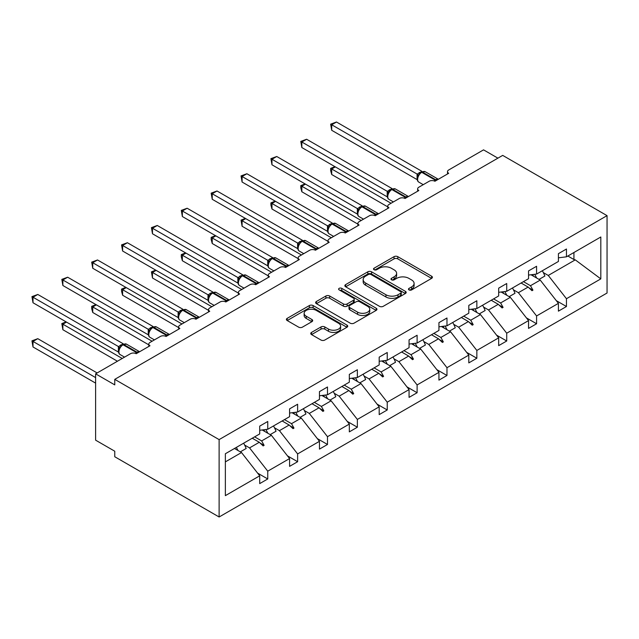 <?xml version="1.0" encoding="UTF-8"?>
<svg xmlns="http://www.w3.org/2000/svg" width="639" height="639" viewBox="0 0 639 639"><rect width="100%" height="100%" fill="white"/><g stroke="black" fill="none" stroke-linecap="round" stroke-linejoin="round"><path stroke-width="0.96" d="M409.024 289.906A1.861 1.07 0 0 0 411.652 289.906L431.621 278.372A2.66 1.534 0 0 0 432.403 277.294A2.66 1.534 0 0 0 431.621 276.208L397.793 256.67A2.66 1.534 0 0 0 394.031 256.67L374.063 268.204A1.861 1.07 0 0 0 373.519 268.963A1.861 1.07 0 0 0 374.063 269.722A1.861 1.07 0 0 0 376.69 269.722L379.278 268.228A8.507 4.912 0 0 1 391.308 268.228L394.127 269.858A8.507 4.912 0 0 1 396.619 273.332A8.507 4.912 0 0 1 394.127 276.799L391.539 278.292A1.861 1.07 0 0 0 390.996 279.051A1.861 1.07 0 0 0 391.539 279.81A1.861 1.07 0 0 0 394.175 279.81L396.755 278.324A8.507 4.912 0 0 1 408.784 278.324L411.604 279.946A8.507 4.912 0 0 1 414.096 283.42A8.507 4.912 0 0 1 411.604 286.895L409.024 288.389A1.861 1.07 0 0 0 408.473 289.147A1.861 1.07 0 0 0 409.024 289.906L409.024 288.389M311.52 332.416A2.66 1.534 0 0 0 310.746 333.502A2.66 1.534 0 0 0 311.52 334.58L321.018 340.06A2.66 1.534 0 0 0 324.772 340.06L346.953 327.256A2.66 1.534 0 0 0 347.728 326.178A2.66 1.534 0 0 0 346.953 325.091L313.118 305.554A2.66 1.534 0 0 0 309.364 305.554L287.183 318.358A2.66 1.534 0 0 0 286.408 319.444A2.66 1.534 0 0 0 287.183 320.53L298.653 327.152A2.66 1.534 0 0 0 302.407 327.152L311.896 321.673A2.66 1.534 0 0 0 312.679 320.586A2.66 1.534 0 0 0 311.896 319.5L306.217 316.217A7.109 4.106 0 0 1 304.132 313.318A7.109 4.106 0 0 1 308.517 309.524A7.109 4.106 0 0 1 316.265 310.41L338.542 323.27A7.109 4.106 0 0 1 340.627 326.178A7.109 4.106 0 0 1 336.234 329.964A7.109 4.106 0 0 1 328.486 329.077L324.772 326.936A2.66 1.534 0 0 0 321.018 326.936L311.52 332.416L311.52 334.58M607.05 215.639L219.121 439.608L219.121 516.991L607.05 293.021L607.05 215.639L502.693 155.389L114.764 379.358L114.764 384.886L95.618 373.831L130.468 353.71A4.066 2.348 180 0 1 136.211 353.71L149.997 345.755A4.066 2.348 0 0 1 148.807 344.094A4.066 2.348 0 0 1 149.997 342.44L160.333 336.465A4.066 2.348 180 0 1 166.076 336.465L179.863 328.51A4.066 2.348 0 0 1 178.672 326.849A4.066 2.348 0 0 1 179.863 325.195L190.206 319.22A4.066 2.348 180 0 1 195.949 319.22L209.736 311.265A4.066 2.348 0 0 1 208.546 309.603A4.066 2.348 0 0 1 209.736 307.95L220.072 301.975A4.066 2.348 180 0 1 225.823 301.975L239.609 294.02A4.066 2.348 0 0 1 238.419 292.358A4.066 2.348 0 0 1 239.609 290.705L249.945 284.73A4.066 2.348 180 0 1 255.688 284.73L269.474 276.775A4.066 2.348 0 0 1 268.284 275.113A4.066 2.348 0 0 1 269.474 273.46L279.818 267.485A4.066 2.348 180 0 1 285.561 267.485L299.348 259.53A4.066 2.348 0 0 1 298.157 257.868A4.066 2.348 0 0 1 299.348 256.207L309.683 250.24A4.066 2.348 180 0 1 315.434 250.24L329.221 242.285A4.066 2.348 0 0 1 328.031 240.623A4.066 2.348 0 0 1 329.221 238.962L339.557 232.995A4.066 2.348 180 0 1 345.3 232.995L359.086 225.04A4.066 2.348 0 0 1 357.896 223.378A4.066 2.348 0 0 1 359.086 221.717L369.43 215.75A4.066 2.348 180 0 1 375.173 215.75L388.959 207.787A4.066 2.348 0 0 1 387.769 206.133A4.066 2.348 0 0 1 388.959 204.472L399.295 198.505A4.066 2.348 180 0 1 405.038 198.505L418.825 190.542A4.066 2.348 0 0 1 417.642 188.888A4.066 2.348 0 0 1 418.825 187.227L429.168 181.26A4.066 2.348 180 0 1 434.911 181.26L448.698 173.297A4.066 2.348 0 0 1 447.508 171.643A4.066 2.348 0 0 1 448.698 169.982L483.547 149.861L497.909 158.153M219.121 439.608L114.764 379.358M379.47 306.321A2.66 1.534 0 0 0 383.224 306.321L405.406 293.509A2.66 1.534 0 0 0 406.18 292.43A2.66 1.534 0 0 0 405.406 291.344L371.571 271.807A2.66 1.534 0 0 0 367.816 271.807L345.635 284.619A2.66 1.534 0 0 0 344.86 285.697A2.66 1.534 0 0 0 345.635 286.783L379.47 306.321M339.892 290.306A1.861 1.07 0 0 1 341.785 290.569L341.785 288.357L376.179 308.214A2.66 1.534 0 0 1 376.954 309.3A2.66 1.534 0 0 1 376.179 310.386L353.998 323.19A2.66 1.534 0 0 1 350.244 323.19L316.409 303.661L316.409 301.488A2.66 1.534 0 0 0 315.634 302.574A2.66 1.534 0 0 0 316.409 303.661M316.409 301.488L325.898 296.009A2.66 1.534 0 0 1 329.66 296.009L343.383 303.932A2.66 1.534 0 0 0 347.137 303.932L353.439 300.298A2.66 1.534 0 0 0 354.214 299.212A2.66 1.534 0 0 0 353.439 298.125L339.149 289.874A1.861 1.07 0 0 1 338.606 289.116A1.861 1.07 0 0 1 339.756 288.125A1.861 1.07 0 0 1 341.785 288.357M225.359 461.877L241.518 452.548L259.714 475.815L225.359 495.648L225.359 453.746L259.714 433.921L259.714 426.125L267.749 421.476L267.749 429.272L259.714 430.279M257.581 473.1L267.749 478.962L267.749 471.175L289.579 458.57L271.391 435.303L262.158 429.967M244.625 445.056L249.561 447.899L267.749 471.175M267.749 429.272L289.579 416.668L289.579 408.88L297.622 404.231L297.622 412.027L289.579 413.034M287.454 455.847L297.622 461.717L297.622 453.93L319.452 441.325L301.265 418.05L292.031 412.722M274.498 427.803L279.435 430.654L297.622 453.93M297.622 412.027L319.452 399.423L319.452 391.635L327.495 386.986L327.495 394.782L319.452 395.789M317.327 438.602L327.495 444.472L327.495 436.685L349.325 424.08L331.13 400.805L321.904 395.477M304.364 410.558L309.3 413.409L327.495 436.685M327.495 394.782L349.325 382.178L349.325 374.39L357.361 369.741L357.361 377.537L349.325 378.536M347.193 421.357L357.361 427.227L357.361 419.44L379.191 406.835L361.003 383.56L351.769 378.232M334.237 393.312L339.173 396.164L357.361 419.44M357.361 377.537L379.191 364.933L379.191 357.145L387.234 352.496L387.234 360.292L379.191 361.291M377.066 404.112L387.234 409.982L387.234 402.187L409.064 389.59L390.876 366.315L381.643 360.987M364.11 376.067L369.046 378.919L387.234 402.187M387.234 360.292L409.064 347.688L409.064 339.892L417.107 335.251L417.107 343.047L409.064 344.046M406.939 386.867L417.107 392.737L417.107 384.942L438.937 372.345L420.742 349.07L411.516 343.742M393.975 358.822L398.912 361.674L417.107 384.942M417.107 343.047L438.937 330.443L438.937 322.647L446.973 318.006L446.973 325.802L438.937 326.801M436.804 369.622L446.973 375.492L446.973 367.697L468.802 355.1L450.615 331.825L441.381 326.497M423.849 341.577L428.785 344.429L446.973 367.697M446.973 325.802L468.802 313.198L468.802 305.402L476.846 300.761L476.846 308.557L468.802 309.556M466.678 352.377L476.846 358.247L476.846 350.452L498.676 337.847L480.48 314.58L471.255 309.252M453.722 324.332L458.658 327.184L476.846 350.452M476.846 308.557L498.676 295.953L498.676 288.157L506.719 283.516L506.719 291.312L498.676 292.311M496.551 335.132L506.719 341.002L506.719 333.207L528.541 320.602L510.353 297.335L501.128 292.007M483.587 307.087L488.523 309.939L506.719 333.207M506.719 291.312L528.541 278.708L528.541 270.912L536.584 266.271L536.584 274.067L528.541 275.066M526.416 317.887L536.584 323.757L536.584 315.962L558.414 303.357L558.414 311.153L566.458 306.512L566.458 298.717L600.812 278.884L575.268 259.857L573.926 259.53L573.926 252.509M513.46 289.842L518.397 292.694L536.584 315.962M536.584 274.067L558.414 261.463L558.414 253.667L566.458 249.026L566.458 256.822L558.414 257.821M556.289 300.642L566.458 306.512M543.334 272.597L548.27 275.449L566.458 298.717M95.618 373.831L95.618 440.167L114.764 451.222L114.764 456.749L219.121 516.991M241.518 452.548L234.481 448.482M267.749 478.962L259.714 483.611L259.714 475.815M297.622 461.717L289.579 466.366L289.579 458.57M327.495 444.472L319.452 449.121L319.452 441.325M357.361 427.227L349.325 431.876L349.325 424.08M387.234 409.982L379.191 414.623L379.191 406.835M417.107 392.737L409.064 397.378L409.064 389.59M446.973 375.492L438.937 380.133L438.937 372.345M476.846 358.247L468.802 362.888L468.802 355.1M506.719 341.002L498.676 345.643L498.676 337.847M536.584 323.757L528.541 328.398L528.541 320.602M566.458 256.822L600.812 236.989L600.812 278.884M254.618 436.86L261.655 440.918L271.391 435.303M249.561 447.899L259.298 442.276L263.148 445.91L264.107 445.351L261.655 440.918M252.261 438.218L259.298 442.276M284.483 419.615L291.52 423.673L301.265 418.05M279.435 430.654L289.171 425.031L293.021 428.657L293.972 428.106L291.52 423.673M282.134 420.973L289.171 425.031M314.356 402.37L321.393 406.428L331.13 400.805M309.3 413.409L319.045 407.786L322.887 411.412L323.845 410.861L321.393 406.428M312.008 403.728L319.045 407.786M344.229 385.125L351.266 389.183L361.003 383.56M339.173 396.164L348.91 390.541L352.76 394.167L353.718 393.616L351.266 389.183M341.873 386.483L348.91 390.541M374.095 367.88L381.132 371.938L390.876 366.315M369.046 378.919L378.783 373.296L382.633 376.922L383.584 376.371L381.132 371.938M371.746 369.238L378.783 373.296M403.968 350.635L411.005 354.693L420.742 349.07M398.912 361.674L408.656 356.051L412.498 359.677L413.457 359.126L411.005 354.693M401.619 351.985L408.656 356.051M433.841 333.382L440.878 337.448L450.615 331.825M428.785 344.429L438.522 338.806L442.372 342.432L443.33 341.881L440.878 337.448M431.485 334.74L438.522 338.806M463.706 316.137L470.743 320.203L480.48 314.58M458.658 327.184L468.395 321.561L472.237 325.187L473.195 324.636L470.743 320.203M461.358 317.495L468.395 321.561M493.58 298.892L500.617 302.958L510.353 297.335M488.523 309.939L498.268 304.316L502.11 307.942L503.069 307.391L500.617 302.958M491.223 300.25L498.268 304.316M523.445 281.647L530.49 285.713L540.227 280.09L530.993 274.762M518.397 292.694L528.134 287.071L531.983 290.697L532.942 290.146L530.49 285.713M521.097 283.005L528.134 287.071M540.227 280.09L558.414 303.357M548.27 275.449L575.268 259.857M567.847 256.015L573.926 259.53M528.956 287.846L532.942 290.146M499.091 305.091L503.069 307.391M469.218 322.336L473.195 324.636M439.344 339.581L443.33 341.881M409.479 356.826L413.457 359.126M379.606 374.071L383.584 376.371M349.733 391.316L353.718 393.616M319.867 408.561L323.845 410.861M289.994 425.806L293.972 428.106M260.121 443.059L264.107 445.351M409.767 290.17L411.604 289.108A8.507 4.912 0 0 0 414.096 285.633L414.096 283.42M396.619 273.332L396.619 275.537A8.507 4.912 0 0 1 394.127 279.011L392.282 280.074M431.589 278.396L397.793 258.883A2.66 1.534 0 0 0 394.031 258.883L374.805 269.985M405.366 293.533L371.571 274.019A2.66 1.534 0 0 0 367.816 274.019L345.667 286.807M400.701 293.189A1.861 1.07 0 0 0 401.252 292.43A1.861 1.07 0 0 0 400.701 291.672L371.011 274.522A1.861 1.07 0 0 0 368.376 274.522L365.652 276.096A8.507 4.912 0 0 0 363.16 279.57A8.507 4.912 0 0 0 365.652 283.045L385.948 294.763A8.507 4.912 0 0 0 397.977 294.763L400.701 293.189L400.701 295.402A1.861 1.07 0 0 0 401.252 294.635L401.252 292.43M363.16 279.57L363.16 281.783A8.507 4.912 0 0 0 365.652 285.25L365.652 283.045M400.701 295.402L397.977 296.975A8.507 4.912 0 0 1 385.948 296.975L365.652 285.25M316.449 303.677L325.898 298.221L325.898 296.009M354.214 299.212L354.214 301.416A2.66 1.534 0 0 1 353.439 302.503L347.137 306.137A2.66 1.534 0 0 1 343.383 306.137L329.66 298.221A2.66 1.534 0 0 0 325.898 298.221M341.785 290.569L376.139 310.41M357.616 312.151A7.109 4.106 0 0 0 365.364 313.038A7.109 4.106 0 0 0 369.757 309.244A7.109 4.106 0 0 0 367.673 306.345L359.829 301.816A2.66 1.534 0 0 0 356.067 301.816L349.773 305.45A2.66 1.534 0 0 0 348.99 306.536A2.66 1.534 0 0 0 349.773 307.623L357.616 312.151L357.616 314.364A7.109 4.106 0 0 0 365.364 315.251A7.109 4.106 0 0 0 369.757 311.457L369.757 309.244M348.99 306.536L348.99 308.741A2.66 1.534 0 0 0 349.773 309.827L349.773 307.623M357.616 314.364L349.773 309.827M340.627 326.178L340.627 328.382A7.109 4.106 0 0 1 336.234 332.176A7.109 4.106 0 0 1 328.486 331.29L324.772 329.141A2.66 1.534 0 0 0 321.018 329.141L311.56 334.604M304.132 313.318L304.132 315.53A7.109 4.106 0 0 0 306.217 318.43L306.217 316.217M311.864 321.689L306.217 318.43M346.913 327.28L313.118 307.766A2.66 1.534 0 0 0 309.364 307.766L287.223 320.554M331.705 130.3L330.651 124.158L331.705 124.773L336.489 122.009L421.956 171.348L417.171 174.112L331.705 124.773L331.705 130.3L417.083 179.591L417.083 174.064M421.644 171.931L425.231 171.715A5.823 3.363 120 0 0 422.323 172.003A1.358 0.783 -120 0 0 421.644 171.931L421.069 172.266A1.358 0.783 60 0 0 420.885 172.458L417.81 176.196C416.852 179.184 417.187 181.164 418.841 182.131L423.25 184.679M418.761 175.142L417.171 174.112M330.651 124.158L336.489 122.009M335.347 166.891L331.705 168.992L391.06 203.258M331.705 174.519L330.651 170.589L330.651 168.384L331.705 168.992L331.705 174.519L387.769 206.884M330.651 168.384L334.924 166.643M534.651 274.307A21.662 12.508 60 0 1 536.656 278.029M542.319 270.752A21.662 12.508 60 0 1 544.875 276.032L539.036 279.403M532.591 274.562A18.411 10.631 60 0 1 533.653 276.296M305.474 184.136L301.84 186.237L361.195 220.503M301.84 191.764L300.785 187.834L300.785 185.63L301.84 186.237L301.84 191.764L357.896 224.129M300.785 185.63L305.051 183.888M504.786 291.552A21.662 12.508 60 0 1 506.791 295.274M512.446 287.997A21.662 12.508 60 0 1 515.002 293.277L509.163 296.648M502.717 291.807A18.411 10.631 60 0 1 503.78 293.541M275.601 201.381L271.966 203.482L331.322 237.748M271.966 209.009L270.912 205.079L270.912 202.875L271.966 203.482L271.966 209.009L328.031 241.374M270.912 202.875L275.185 201.133M474.913 308.797A21.662 12.508 60 0 1 476.918 312.519M482.581 305.242A21.662 12.508 60 0 1 485.137 310.522L479.29 313.893M472.852 309.052A18.411 10.631 60 0 1 473.906 310.786M245.735 218.626L242.093 220.727L301.448 254.993M242.093 226.254L241.047 220.12L242.093 220.727L242.093 226.254L298.157 258.619M241.047 220.12L245.312 218.378M445.04 326.042A21.662 12.508 60 0 1 447.044 329.764M452.708 322.487A21.662 12.508 60 0 1 455.264 327.767L449.425 331.138M442.979 326.297A18.411 10.631 60 0 1 444.041 328.031M215.862 235.871L212.228 237.972L271.583 272.238M212.228 243.499L211.174 239.569L211.174 237.365L212.228 237.972L212.228 243.499L268.284 275.864M211.174 237.365L215.439 235.631M415.174 343.287A21.662 12.508 60 0 1 417.179 347.009M422.834 339.74A21.662 12.508 60 0 1 425.39 345.012L419.551 348.383M413.113 343.542A18.411 10.631 60 0 1 414.168 345.276M301.84 147.545L300.785 141.411L301.84 142.018L306.624 139.254L392.09 188.593L387.298 191.357L301.84 142.018L301.84 147.545L387.21 196.836L387.21 191.309M391.779 189.176L395.365 188.96A5.823 3.363 120 0 0 392.45 189.248A1.358 0.783 -120 0 0 391.779 189.176L391.204 189.511A1.358 0.783 60 0 0 391.02 189.703L389.494 190.941M406.508 197.659A1.358 0.783 -120 0 0 405.853 196.988L392.45 189.248L391.875 189.575A1.358 0.783 60 0 0 391.204 189.511L389.486 190.941L387.945 193.441A2.979 2.157 18 0 0 387.202 191.341M388.887 192.387L387.298 191.357M300.785 141.411L306.624 139.254M271.966 164.79L270.912 158.656L271.966 159.263L276.751 156.499L362.217 205.838L357.425 208.602L271.966 159.263L271.966 164.79L357.345 214.081L357.345 208.554M361.906 206.421L365.492 206.205A5.823 3.363 120 0 0 362.585 206.493A1.358 0.783 -120 0 0 361.906 206.421L361.331 206.756A1.358 0.783 60 0 0 361.147 206.948L358.072 210.686C357.105 213.674 357.449 215.655 359.094 216.621L363.511 219.169M359.022 209.632L357.425 208.602M270.912 158.656L276.751 156.499M242.093 182.035L241.047 175.901L242.093 176.508L246.886 173.744L332.344 223.083L327.559 225.847L242.093 176.508L242.093 182.035L327.472 231.326L327.472 225.799M332.032 223.674L335.619 223.45A5.823 3.363 120 0 0 332.711 223.738A1.358 0.783 -120 0 0 332.032 223.674L331.457 224.001A1.358 0.783 60 0 0 331.274 224.193L328.198 227.931C327.24 230.919 327.575 232.9 329.229 233.866L333.638 236.414M329.149 226.877L327.559 225.847M241.047 175.901L246.886 173.744M212.228 199.28L211.174 193.146L212.228 193.753L217.012 190.989L302.479 240.328L297.686 243.092L212.228 193.753L212.228 199.28L297.598 248.571L297.598 243.044M302.167 240.919L305.754 240.695A5.823 3.363 120 0 0 302.838 240.983A1.358 0.783 -120 0 0 302.167 240.919L301.592 241.246A1.358 0.783 60 0 0 301.408 241.438L298.333 245.176A2.979 2.157 18 0 0 297.59 243.084M299.276 244.122L297.686 243.092M211.174 193.146L217.012 190.989M185.989 253.116L182.355 255.217L241.71 289.483M182.355 260.744L181.3 256.814L181.3 254.61L182.355 255.217L182.355 260.744L238.419 293.109M181.3 254.61L185.574 252.876M385.301 360.532A21.662 12.508 60 0 1 387.306 364.254M392.969 356.985A21.662 12.508 60 0 1 395.525 362.257L389.678 365.628M383.24 360.787A18.411 10.631 60 0 1 384.295 362.521M182.355 216.525L181.3 210.391L182.355 210.998L187.139 208.234L272.605 257.573L267.813 260.337L182.355 210.998L182.355 216.525L267.733 265.816L267.733 260.289M272.294 258.164L275.88 257.94A5.823 3.363 120 0 0 272.973 258.228A1.358 0.783 -120 0 0 272.294 258.164L271.719 258.491A1.358 0.783 60 0 0 271.535 258.683L268.46 262.421A2.979 2.157 18 0 0 267.717 260.329M269.41 261.367L267.813 260.337M181.3 210.391L187.139 208.234M156.124 270.361L152.481 272.462L211.844 306.728M152.481 277.989L151.435 271.855L152.481 272.462L152.481 277.989L208.546 310.354M151.435 271.855L155.7 270.121M355.428 377.777A21.662 12.508 60 0 1 357.433 381.507M363.096 374.23A21.662 12.508 60 0 1 365.652 379.502L359.813 382.873M353.367 378.032A18.411 10.631 60 0 1 354.429 379.766M152.481 233.77L151.435 227.636L152.481 228.243L157.274 225.479L242.732 274.818L237.948 277.582L152.481 228.243L152.481 233.77L237.86 283.061L237.86 277.534M242.421 275.409L246.015 275.185A5.823 3.363 120 0 0 243.1 275.473A1.358 0.783 -120 0 0 242.421 275.409L241.846 275.736A1.358 0.783 60 0 0 241.662 275.928L238.587 279.666A2.979 2.157 18 0 0 237.852 277.574M239.537 278.612L237.948 277.582M151.435 227.636L157.274 225.479M126.25 287.606L122.616 289.707L181.971 323.981M122.616 295.234L121.562 291.312L121.562 289.1L122.616 289.707L122.616 295.234L178.672 327.599M121.562 289.1L125.835 287.366M325.563 395.022A21.662 12.508 60 0 1 327.567 398.752M333.223 391.475A21.662 12.508 60 0 1 335.779 396.747L329.94 400.118M323.502 395.277A18.411 10.631 60 0 1 324.556 397.011M122.616 251.015L121.562 244.881L122.616 245.488L127.401 242.724L212.867 292.063L208.074 294.827L122.616 245.488L122.616 251.015L207.994 300.306L207.994 294.779M212.555 292.654L216.142 292.43A5.823 3.363 120 0 0 213.226 292.718A1.358 0.783 -120 0 0 212.555 292.654L211.98 292.981A1.358 0.783 60 0 0 211.797 293.173L208.721 296.911C207.755 299.907 208.098 301.88 209.744 302.846L214.161 305.394M209.664 295.857L208.074 294.827M121.562 244.881L127.401 242.724M96.385 304.851L92.743 306.952L152.098 341.226M92.743 312.479L91.689 308.557L91.689 306.345L92.743 306.952L92.743 312.479L148.807 344.844M91.689 306.345L95.962 304.611M295.689 412.267A21.662 12.508 60 0 1 297.694 415.997M303.357 408.72A21.662 12.508 60 0 1 305.913 413.992L300.074 417.363M293.628 412.522A18.411 10.631 60 0 1 294.683 414.256M92.743 268.26L91.689 262.126L92.743 262.733L97.527 259.969L182.994 309.308L178.201 312.08L92.743 262.733L92.743 268.26L178.121 317.551L178.121 312.024M182.682 309.899L186.268 309.675A5.823 3.363 120 0 0 183.361 309.963A1.358 0.783 -120 0 0 182.682 309.899L182.107 310.227A1.358 0.783 60 0 0 181.923 310.418L178.848 314.156C177.882 317.152 178.225 319.125 179.871 320.091L184.288 322.639M179.799 313.102L178.201 312.08M91.689 262.126L97.527 259.969M66.512 322.096L62.87 324.197L122.233 358.471M62.87 329.724L61.823 323.59L62.87 324.197L62.87 329.724L117.44 361.235M61.823 323.59L66.089 321.856M265.816 429.512A21.662 12.508 60 0 1 267.821 433.242M273.484 425.965A21.662 12.508 60 0 1 276.04 431.237L270.201 434.616M263.755 429.775A18.411 10.631 60 0 1 264.818 431.501M62.87 285.505L61.823 279.371L62.87 279.978L67.662 277.214L153.128 326.553L148.336 329.325L62.87 279.978L62.87 285.505L148.248 334.796L148.248 329.269M152.809 327.144L156.403 326.92A5.823 3.363 120 0 0 153.488 327.208A1.358 0.783 -120 0 0 152.809 327.144L152.234 327.472A1.358 0.783 60 0 0 152.05 327.663L150.524 328.901M167.546 335.619A1.358 0.783 -120 0 0 166.891 334.948L153.488 327.208L152.913 327.543A1.358 0.783 60 0 0 152.234 327.472L148.975 331.401C148.016 334.397 148.352 336.37 150.005 337.336L154.414 339.884M149.925 330.347L148.336 329.325M61.823 279.371L67.662 277.214M31.95 340.835L33.004 341.442L33.004 346.969L31.95 340.835L37.789 338.678L33.004 341.442L95.618 377.593M33.004 346.969L95.618 383.12M37.789 338.678L97.144 372.952M236.342 447.412A21.662 12.508 60 0 1 237.956 450.487M243.619 443.21A21.662 12.508 60 0 1 246.167 448.482L240.328 451.861M234.713 448.346A18.411 10.631 60 0 1 234.944 448.746M33.004 302.75L31.95 296.616L33.004 297.223L37.789 294.459L123.255 343.798L118.463 346.57L33.004 297.223L33.004 302.75L118.383 352.041L118.383 346.514M122.944 344.389L126.53 344.165A5.823 3.363 120 0 0 123.615 344.453A1.358 0.783 -120 0 0 122.944 344.389L122.368 344.717A1.358 0.783 60 0 0 122.185 344.908L119.11 348.646A2.979 2.157 18 0 0 118.367 346.554M120.052 347.592L118.463 346.57M31.95 296.616L37.789 294.459M411.604 289.108L411.604 286.895M391.539 279.81L391.539 278.292M394.127 279.011L394.127 276.799M374.063 269.722L374.063 268.204M394.031 258.883L394.031 256.67M397.793 258.883L397.793 256.67M431.621 278.372L431.621 276.208M345.635 286.783L345.635 284.619M367.816 274.019L367.816 271.807M371.571 274.019L371.571 271.807M405.406 293.509L405.406 291.344M385.948 296.975L385.948 294.763M397.977 296.975L397.977 294.763M329.66 298.221L329.66 296.009M343.383 306.137L343.383 303.932M347.137 306.137L347.137 303.932M353.439 302.503L353.439 300.298M376.179 310.386L376.179 308.214M321.018 329.141L321.018 326.936M324.772 329.141L324.772 326.936M328.486 331.29L328.486 329.077M311.896 321.673L311.896 319.5M287.183 320.53L287.183 318.358M309.364 307.766L309.364 305.554M313.118 307.766L313.118 305.554M346.953 327.256L346.953 325.091M436.381 180.414A1.358 0.783 -120 0 0 435.726 179.743A5.823 3.363 -60 0 1 438.306 179.295M434.049 180.877A5.823 3.363 -60 0 1 435.151 180.07L435.726 179.743L422.323 172.003L421.748 172.33A5.823 3.363 120 0 0 417.634 179.463A5.823 3.363 120 0 0 418.841 182.131M419.36 173.696L421.069 172.266A1.358 0.783 60 0 1 421.748 172.33L435.151 180.07A1.358 0.783 60 0 1 435.806 180.741M420.438 172.682A2.979 1.717 60 0 1 419.567 172.402M420.039 173.017A2.979 1.717 60 0 1 418.992 172.73M417.802 176.212A2.979 2.157 18 0 0 417.067 174.096M404.183 198.122A5.823 3.363 -60 0 1 405.278 197.315L405.853 196.988A5.823 3.363 -60 0 1 408.433 196.548M405.933 197.986A1.358 0.783 60 0 0 405.278 197.315L391.875 189.575A5.823 3.363 120 0 0 387.761 196.708A5.823 3.363 120 0 0 388.967 199.376L393.376 201.924M390.573 189.927A2.979 1.717 60 0 1 389.694 189.647M390.165 190.262A2.979 1.717 60 0 1 389.119 189.975M376.635 214.904A1.358 0.783 -120 0 0 375.988 214.233A5.823 3.363 -60 0 1 378.568 213.793M374.31 215.367A5.823 3.363 -60 0 1 375.412 214.56L375.988 214.233L362.585 206.493L362.009 206.82A5.823 3.363 120 0 0 357.888 213.953A5.823 3.363 120 0 0 359.094 216.621M359.621 208.186L361.331 206.756A1.358 0.783 60 0 1 362.009 206.82L375.412 214.56A1.358 0.783 60 0 1 376.059 215.231M360.7 207.18A2.979 1.717 60 0 1 359.829 206.892M360.3 207.507A2.979 1.717 60 0 1 359.254 207.22M358.064 210.702A2.979 2.157 18 0 0 357.329 208.594M346.769 232.149A1.358 0.783 -120 0 0 346.114 231.478A5.823 3.363 -60 0 1 348.694 231.038M344.437 232.62A5.823 3.363 -60 0 1 345.539 231.805L346.114 231.478L332.711 223.738L332.136 224.065A5.823 3.363 120 0 0 328.023 231.198A5.823 3.363 120 0 0 329.229 233.866M329.748 225.431L331.457 224.001A1.358 0.783 60 0 1 332.136 224.065L345.539 231.805A1.358 0.783 60 0 1 346.194 232.484M330.826 224.425A2.979 1.717 60 0 1 329.956 224.137M330.427 224.752A2.979 1.717 60 0 1 329.381 224.465M328.19 227.947A2.979 2.157 18 0 0 327.464 225.839M316.896 249.394A1.358 0.783 -120 0 0 316.241 248.723A5.823 3.363 -60 0 1 318.829 248.283M314.572 249.865A5.823 3.363 -60 0 1 315.666 249.05L316.241 248.723L302.838 240.983L302.263 241.31A5.823 3.363 120 0 0 298.149 248.443A5.823 3.363 120 0 0 299.356 251.111L303.765 253.659M299.883 242.676L301.592 241.246A1.358 0.783 60 0 1 302.263 241.31L315.666 249.05A1.358 0.783 60 0 1 316.321 249.729M300.961 241.67A2.979 1.717 60 0 1 300.082 241.382M300.562 241.997A2.979 1.717 60 0 1 299.515 241.71M287.023 266.639A1.358 0.783 -120 0 0 286.376 265.968A5.823 3.363 -60 0 1 288.956 265.528M284.698 267.11A5.823 3.363 -60 0 1 285.801 266.295L286.376 265.968L272.973 258.228L272.398 258.563A5.823 3.363 120 0 0 268.276 265.688A5.823 3.363 120 0 0 269.482 268.356L273.899 270.904M270.009 259.921L271.719 258.491A1.358 0.783 60 0 1 272.398 258.563L285.801 266.295A1.358 0.783 60 0 1 286.456 266.974M271.088 258.915A2.979 1.717 60 0 1 270.217 258.627M270.688 259.242A2.979 1.717 60 0 1 269.642 258.963M257.158 283.884A1.358 0.783 -120 0 0 256.503 283.213A5.823 3.363 -60 0 1 259.083 282.773M254.825 284.355A5.823 3.363 -60 0 1 255.927 283.54L256.503 283.213L243.1 275.473L242.524 275.808A5.823 3.363 120 0 0 238.411 282.933A5.823 3.363 120 0 0 239.617 285.601L244.026 288.149M240.136 277.166L241.846 275.736A1.358 0.783 60 0 1 242.524 275.808L255.927 283.54A1.358 0.783 60 0 1 256.582 284.219M241.222 276.16A2.979 1.717 60 0 1 240.344 275.872M240.815 276.487A2.979 1.717 60 0 1 239.769 276.208M227.284 301.129A1.358 0.783 -120 0 0 226.629 300.458A5.823 3.363 -60 0 1 229.217 300.018M224.96 301.6A5.823 3.363 -60 0 1 226.062 300.785L226.629 300.458L213.226 292.718L212.659 293.053A5.823 3.363 120 0 0 208.538 300.178A5.823 3.363 120 0 0 209.744 302.846M210.271 294.411L211.98 292.981A1.358 0.783 60 0 1 212.659 293.053L226.062 300.785A1.358 0.783 60 0 1 226.709 301.464M211.349 293.405A2.979 1.717 60 0 1 210.479 293.117M210.95 293.732A2.979 1.717 60 0 1 209.904 293.453M208.713 296.935A2.979 2.157 18 0 0 207.979 294.819M197.419 318.374A1.358 0.783 -120 0 0 196.764 317.703A5.823 3.363 -60 0 1 199.344 317.263M195.087 318.845A5.823 3.363 -60 0 1 196.189 318.038L196.764 317.703L183.361 309.963L182.786 310.298A5.823 3.363 120 0 0 178.664 317.423A5.823 3.363 120 0 0 179.871 320.091M180.398 311.656L182.107 310.227A1.358 0.783 60 0 1 182.786 310.298L196.189 318.038A1.358 0.783 60 0 1 196.844 318.709M181.476 310.65A2.979 1.717 60 0 1 180.605 310.362M181.077 310.977A2.979 1.717 60 0 1 180.03 310.698M178.84 314.18A2.979 2.157 18 0 0 178.105 312.064M165.213 336.09A5.823 3.363 -60 0 1 166.316 335.283L166.891 334.948A5.823 3.363 -60 0 1 169.471 334.509M166.971 335.954A1.358 0.783 60 0 0 166.316 335.283L152.913 327.543A5.823 3.363 120 0 0 148.799 334.676A5.823 3.363 120 0 0 150.005 337.336M151.611 327.895A2.979 1.717 60 0 1 150.732 327.607M151.203 328.222A2.979 1.717 60 0 1 150.157 327.943M148.975 331.425A2.979 2.157 18 0 0 148.24 329.309M137.673 352.864A1.358 0.783 -120 0 0 137.026 352.193A5.823 3.363 -60 0 1 139.606 351.754M135.348 353.335A5.823 3.363 -60 0 1 136.45 352.528L137.026 352.193L123.615 344.453L123.047 344.788A5.823 3.363 120 0 0 118.926 351.921A5.823 3.363 120 0 0 120.132 354.581L124.549 357.129M120.659 346.154L122.368 344.717A1.358 0.783 60 0 1 123.047 344.788L136.45 352.528A1.358 0.783 60 0 1 137.097 353.199M121.737 345.14A2.979 1.717 60 0 1 120.867 344.852M121.338 345.467A2.979 1.717 60 0 1 120.292 345.188M447.508 173.984L447.508 171.643M417.642 191.229L417.642 188.888M387.769 208.474L387.769 206.133M357.896 225.727L357.896 223.378M328.031 242.972L328.031 240.623M298.157 260.217L298.157 257.868M268.284 277.462L268.284 275.113M238.419 294.707L238.419 292.358M208.546 311.952L208.546 309.603M178.672 329.197L178.672 326.849M148.807 346.442L148.807 344.094M425.231 171.715L438.338 179.279M395.365 188.96L408.473 196.524M387.945 193.441C386.978 196.429 387.322 198.41 388.967 199.376M365.492 206.205L378.6 213.769M335.619 223.45L348.726 231.014M305.754 240.695L318.861 248.259M298.333 245.176C297.367 248.164 297.71 250.145 299.356 251.111M275.88 257.94L288.988 265.504M268.46 262.421C267.493 265.409 267.837 267.39 269.482 268.356M246.015 275.185L259.114 282.75M238.587 279.666C237.628 282.654 237.964 284.635 239.617 285.601M216.142 292.43L229.249 299.995M186.268 309.675L199.376 317.248M156.403 326.92L169.511 334.493M126.53 344.165L139.637 351.738M119.11 348.646C118.143 351.642 118.487 353.615 120.132 354.581"/></g></svg>
